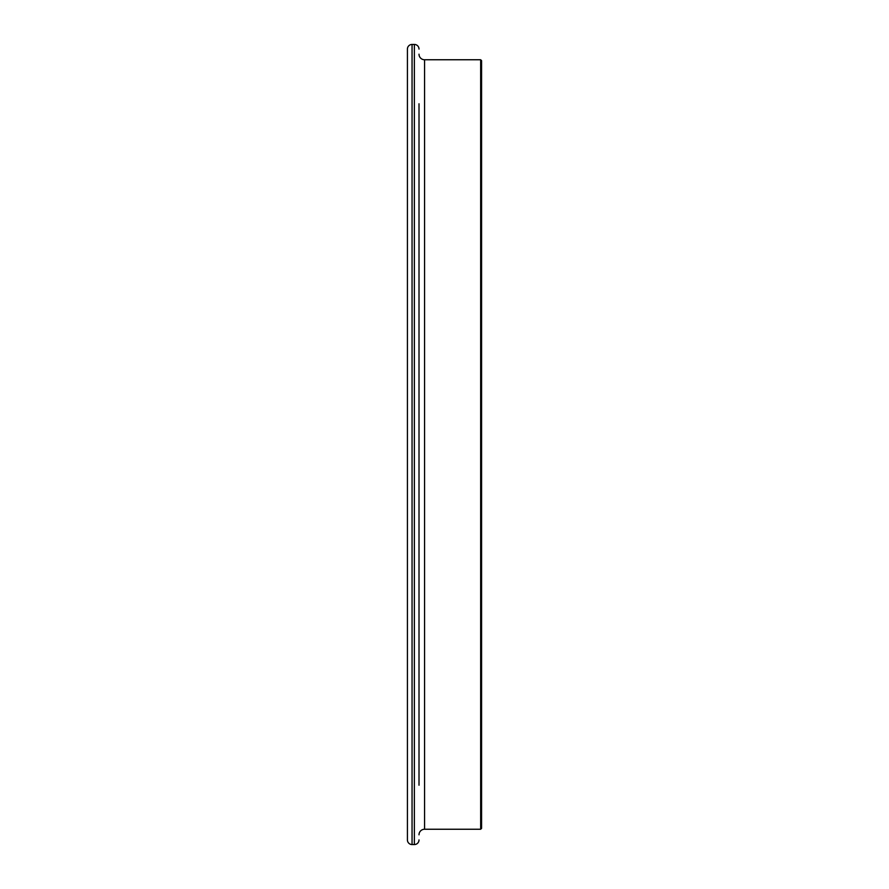 <?xml version="1.0" encoding="UTF-8"?>
<svg xmlns="http://www.w3.org/2000/svg" width="889" height="889" viewBox="0 0 889 889"><rect width="100%" height="100%" fill="white"/><g stroke="black" fill="none" stroke-linecap="round" stroke-linejoin="round"><path stroke-width="1.33" d="M419.008 103.791L419.008 785.209M419.008 834.815A5.567 5.567 0 0 1 424.564 829.248L480.66 829.248L480.66 59.752L424.564 59.752L424.564 829.248M419.008 54.185A5.567 5.567 0 0 0 424.564 59.752M419.008 49.084A4.634 4.634 0 0 0 414.374 44.45L412.052 44.45L412.052 844.55L414.374 844.55L414.374 44.45M419.008 839.916A4.634 4.634 0 0 1 414.374 844.55M480.66 59.752L481.582 60.674L481.582 828.326L480.66 829.248M407.418 839.916L407.418 49.084L407.418 839.916A4.634 4.634 0 0 0 412.052 844.55M407.418 49.084A4.634 4.634 0 0 1 412.052 44.45M407.418 785.209L407.418 103.791"/></g></svg>
